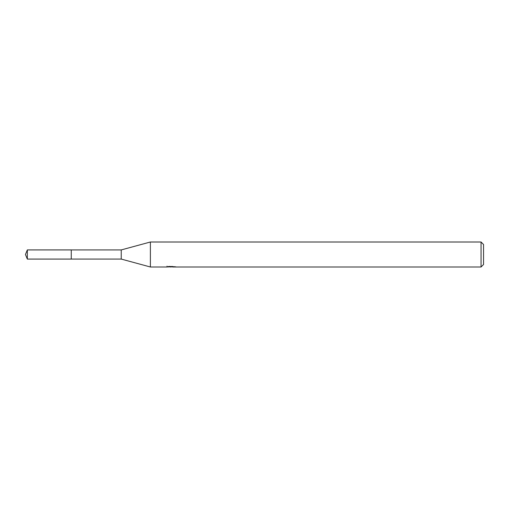 <?xml version="1.0" encoding="UTF-8"?>
<svg xmlns="http://www.w3.org/2000/svg" width="509" height="509" viewBox="0 0 509 509"><rect width="100%" height="100%" fill="white"/><g stroke="black" fill="none" stroke-linecap="round" stroke-linejoin="round"><path stroke-width="0.76" d="M167.047 266.131L166.958 266.996L150.384 266.996L121.237 259.075L71.26 259.075L71.26 249.925L121.237 249.925L150.384 242.004L481.05 242.004L483.55 244.505L483.55 264.495L481.05 266.996L172.532 266.996L172.487 266.43M121.237 259.075L121.237 249.925M150.384 266.996L150.384 242.004M172.487 266.799L169.758 266.869M171.209 266.996L170.617 266.996M481.05 266.996L481.05 242.004M167.047 266.971L171.711 266.754L167.716 266.754L169.013 266.43L175.376 266.792M175.891 266.856C171.73 266.888 171.73 266.92 175.891 266.958M171.711 266.43L171.711 266.754M27.346 259.081L27.346 249.919L71.26 249.919L71.26 259.081L27.346 259.081L25.45 254.5L27.346 249.919"/></g></svg>
